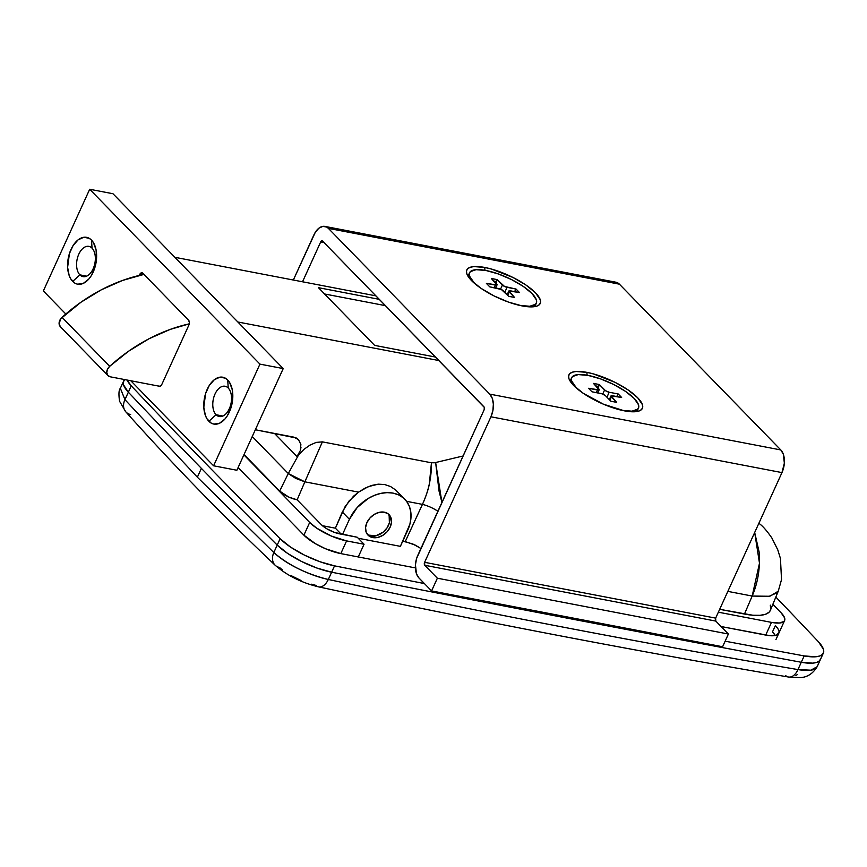 <?xml version="1.0" encoding="UTF-8"?>
<svg xmlns="http://www.w3.org/2000/svg" width="867" height="867" viewBox="0 0 867 867"><rect width="100%" height="100%" fill="white"/><g stroke="black" fill="none" stroke-linecap="round" stroke-linejoin="round"><path stroke-width="1.3" d="M92.043 248.157A15.411 9.093 -79.1 0 0 78.81 254.161A15.411 9.093 -79.1 0 0 79.883 274.85L72.687 281.417A23.853 14.067 100.9 0 1 71.029 249.403A23.853 14.067 100.9 0 1 91.512 240.105L92.043 248.157A15.411 9.093 100.9 0 1 94.156 266.126A15.411 9.093 100.9 0 1 83.059 276.638A15.411 9.093 100.9 0 1 79.883 274.85A15.411 9.093 100.9 0 1 77.77 256.892A15.411 9.093 100.9 0 1 88.867 246.369A15.411 9.093 100.9 0 1 92.043 248.157L91.512 240.105L89.171 238.295L83.774 237.276L78.128 239.834L73.077 245.589L69.403 253.641L67.615 267.329L69.165 275.5L70.704 278.806L75.028 283.238L77.629 284.192L83.265 283.401L88.716 279.163L91.111 275.944L94.785 267.881L96.53 258.734L96.074 249.902L93.484 242.727L91.512 240.105A23.853 14.067 100.9 0 1 93.159 272.13A23.853 14.067 100.9 0 1 72.687 281.417L79.883 274.85L86.678 276.15L79.883 274.85A15.411 9.093 -79.1 0 0 93.116 268.846A15.411 9.093 -79.1 0 0 92.043 248.157M228.238 388.048A15.411 9.093 -79.1 0 0 215.005 394.041A15.411 9.093 -79.1 0 0 216.078 414.729L208.882 421.297A23.853 14.067 100.9 0 1 207.224 389.283A23.853 14.067 100.9 0 1 227.707 379.995L228.238 388.048A15.411 9.093 100.9 0 1 230.351 406.005A15.411 9.093 100.9 0 1 219.253 416.528A15.411 9.093 100.9 0 1 216.078 414.729A15.411 9.093 100.9 0 1 213.965 396.772A15.411 9.093 100.9 0 1 225.062 386.248A15.411 9.093 100.9 0 1 228.238 388.048L227.707 379.995L225.366 378.175L219.969 377.156L214.322 379.724L209.272 385.468L205.598 393.531L203.81 407.219L205.36 415.38L206.899 418.685L211.223 423.118L213.835 424.082L219.459 423.291L224.911 419.054L227.306 415.824L230.98 407.761L232.724 398.625L232.269 389.792L229.679 382.607L227.707 379.995A23.853 14.067 100.9 0 1 229.354 412.009A23.853 14.067 100.9 0 1 208.882 421.297L216.078 414.729L222.873 416.041L216.078 414.729A15.411 9.093 -79.1 0 0 229.311 408.736A15.411 9.093 -79.1 0 0 228.238 388.048M372.734 537.583A14.674 10.957 -44.2 0 1 368.009 535.112A14.674 10.957 -44.2 0 1 368.605 519.691A14.674 10.957 -44.2 0 1 384.319 512.169L379.432 512.278L374.392 514.315L369.992 517.957L366.893 522.649L365.56 527.678L366.199 532.284L368.724 535.763L370.577 536.911L377.633 537.475L382.661 535.448L387.072 531.807L390.172 527.114L391.505 522.075L390.854 517.469L388.34 513.99L384.319 512.169A14.674 10.957 -44.2 0 1 389.045 514.64A14.674 10.957 -44.2 0 1 388.459 530.073A14.674 10.957 -44.2 0 1 372.734 537.583L371.033 535.839L372.734 537.583M128.349 392.187L124.946 399.654L197.362 477.197L201.382 468.364A7339.003 2255.696 -155.5 0 1 128.349 392.187L123.558 384.905L123.342 381.989L124.61 379.724L123.342 381.989L123.558 384.905L128.349 392.187A44.033 13.536 -155.5 0 1 123.634 381.079A44.033 13.536 24.5 0 0 128.349 392.187A7339.003 2255.696 24.5 0 0 277.212 545.083A7339.003 2255.696 -155.5 0 1 201.382 468.364A7339.003 2255.696 -155.5 0 1 128.349 392.187A7339.003 2255.696 24.5 0 0 277.212 545.083A7339.003 2255.696 -155.5 0 1 201.382 468.364L197.362 477.197L273.809 552.55L277.212 545.083L273.809 552.55C280.605 558.706 288.776 564.092 298.324 568.709C308.793 573.835 318.785 577.422 328.322 579.481C485.076 613.023 641.623 643.054 797.954 669.584L801.281 662.269A22017.01 6767.076 -155.5 0 1 331.638 572.209L317.008 568.069L301.597 561.502L287.66 553.449L277.212 545.083L287.66 553.449L301.597 561.502L317.008 568.069L331.638 572.209L328.322 579.481L331.638 572.209A44.033 13.536 -155.5 0 1 277.212 545.083L280.106 538.721L290.553 547.088L304.49 555.14L319.901 561.718L334.532 565.848A22017.01 6767.076 24.5 0 0 424.407 583.567A22017.01 6767.076 -155.5 0 1 334.532 565.848L331.638 572.209A22017.01 6767.076 24.5 0 0 801.281 662.269A22017.01 6767.076 -155.5 0 1 331.638 572.209A22017.01 6767.076 24.5 0 0 801.281 662.269L797.954 669.584C807.242 671.134 813.322 670.624 816.194 668.056L817.148 666.723L810.851 670.191L797.954 669.584C641.623 643.054 485.076 613.023 328.322 579.481C306.528 574.062 288.353 565.089 273.809 552.55A14.674 10.859 133.4 0 0 275.099 565.176A14.674 10.859 -46.6 0 1 273.809 552.55L197.362 477.197L124.946 399.654L131.242 385.826A7339.003 2255.696 24.5 0 0 280.106 538.721A7339.003 2255.696 -155.5 0 1 131.242 385.826L128.349 392.187M89.691 189.266L259.937 364.118L213.596 465.796L130.798 380.754L213.596 465.796L236.875 470.261L283.216 368.583L112.97 193.731L89.691 189.266L259.937 364.118L283.216 368.583L259.937 364.118L213.596 465.796L236.875 470.261L283.216 368.583L112.97 193.731L89.691 189.266L43.35 290.944L65.805 314.006L43.35 290.944L89.691 189.266M188.843 325.147L189.364 322.394L188.583 320.226L142.795 273.192L140.324 273.538L139.273 275.424L139.641 274.622L141.354 274.947L139.641 274.622A3.674 2.167 100.9 0 1 142.036 272.758A3.674 2.167 100.9 0 1 142.795 273.192L188.583 320.226A3.674 2.167 100.9 0 1 188.843 325.147L161.761 384.569L188.843 325.147M158.607 385.999L160.243 386.303L161.761 384.569A3.674 2.167 100.9 0 1 159.365 386.422A3.674 2.167 100.9 0 1 158.737 386.108M820.756 658.552L819.488 660.817L816.779 662.366L812.737 663.147L801.281 662.269L812.737 663.147L816.779 662.366L819.488 660.817L820.756 658.552M322.437 525.705L335.377 528.187L341.197 534.17L335.377 528.187L345.25 506.328L353.508 496.227L358.559 492.131L365.029 488.164L371.64 485.444L378.261 484.165L384.677 484.534L390.616 486.55L395.796 490.083L390.616 486.55L384.677 484.534L378.261 484.165L368.323 486.636L358.559 492.131L304.859 481.824L358.559 492.131L349.022 501.018L342.324 511.996L349.423 519.3A36.696 27.408 -44.2 0 1 404.824 499.284A36.696 27.408 -44.2 0 1 407.631 530.463L400.391 546.351L358.234 538.266L400.391 546.351L409.896 524.156L410.958 517.87L410.774 511.866L409.354 506.361L406.742 501.56L403.047 497.658L398.408 494.808L393.011 493.106L387.05 492.629L380.776 493.388L374.403 495.36L368.193 498.46L357.182 507.563L349.423 519.3L342.324 511.996L335.377 528.187L322.437 525.705M402.776 541.116L412.844 543.999L420.928 548.486L415.456 545.213L405.236 541.582L422.457 504.377L406.569 501.332L422.457 504.377C426.098 496.054 428.396 489.259 429.328 483.97L431.452 462.783L434.573 462.761L431.452 462.783L322.383 441.867L431.452 462.783C431.603 477.175 428.612 491.036 422.457 504.377A14.674 3.826 -155.2 0 1 437.889 511.259A14.674 3.826 24.8 0 0 422.457 504.377L405.236 541.582L402.776 541.116M775.271 635.511L772.475 631.924L775.271 635.511A29.359 9.028 24.5 0 0 772.475 631.924L775.369 625.573L777.58 628.217M438.908 360.553L237.861 321.993L438.908 360.553M174.874 257.304L375.92 295.864L174.874 257.304M318.449 287.681L374.62 345.38L435.505 357.052L374.62 345.38L318.449 287.681L379.323 299.353L318.449 287.681M435.635 462.523L463.076 455.988L435.635 462.523L439.049 491.112L441.91 502.427L435.635 462.523M300.871 444.468L298.476 439.602L293.74 437.12L255.342 429.75L296.362 438.019L298.497 439.612L300.871 444.468L300.329 450.569L296.991 456.53L304.122 449.247L309.909 445.15L316.173 442.408L322.383 441.867L304.859 481.824L322.383 441.867L316.173 442.408L309.909 445.15L304.122 449.247L298.963 454.254L288.277 473.534L304.859 481.824L295.745 478.4L288.277 473.534L298.963 454.254L296.991 456.53L274.492 433.424L296.991 456.53L300.329 450.569L300.968 447.448M252.254 436.535L288.277 473.534L252.254 436.535M770.416 610.216L769.083 612.2L765.463 614.302L760.001 615.321L752.903 615.245L719.675 609.306L744.46 614.053L752.177 596.052L727.836 591.381L752.177 596.052L744.46 614.053A57.948 17.806 24.5 0 0 770.384 610.292L778.23 591.251M777.417 592.605L768.91 596.42L752.177 596.052L769.82 596.268L778.252 591.207L781.514 579.622L780.452 558.511L777.764 549.797L771.858 537.973C766.623 530.409 762.299 525.543 758.885 523.375L758.777 523.289M244.05 454.514L279.662 491.09L288.277 473.534L279.662 491.09A13.905 4.27 24.5 0 0 288.7 496.986L289.058 497.149A13.905 4.27 24.5 0 0 297.143 499.825L304.859 481.824L297.143 499.825L321.332 524.676L297.143 499.825L288.809 497.105L279.662 491.09L244.05 454.514M797.694 674.407L795.906 675.426M318.72 586.905A14.674 8.572 -77.9 0 0 328.322 579.481A14.674 8.572 102.1 0 1 318.72 586.905A14.674 8.572 102.1 0 1 315.881 585.366L311.188 584.163M301.001 580.489L291.009 575.58M282.653 570.128L279.477 567.441A14.674 10.859 -46.6 0 1 275.099 565.176M823.357 653.111L820.453 659.462A44.033 13.536 -155.5 0 1 801.281 662.269L804.186 655.918L815.641 656.785L819.673 656.016L822.382 654.466L823.65 652.19L823.433 649.285L818.643 642.003A7339.003 2255.696 24.5 0 0 775.835 597.06A7339.003 2255.696 -155.5 0 1 818.643 642.003A44.033 13.536 -155.5 0 1 823.357 653.111A44.033 13.536 -155.5 0 1 804.186 655.918A22017.01 6767.076 -155.5 0 1 725.137 641.19A22017.01 6767.076 24.5 0 0 804.186 655.918L801.281 662.269A44.033 13.536 24.5 0 0 820.453 659.462L817.148 666.723C812.964 673.594 807.34 677.235 800.284 677.647L788.537 677.029C632.097 650.488 475.452 620.436 318.601 586.872C301.564 582.754 287.107 575.558 275.207 565.284C222.711 515.616 172.912 464.463 125.791 411.825L119.559 401.258C118.551 394.16 118.822 389.847 120.35 388.308L124.946 399.654A14.674 11.054 138.2 0 0 125.704 411.717A14.674 11.054 -41.8 0 1 124.946 399.654L120.361 388.297L124.349 379.518M788.667 677.051A14.674 8.746 -80.4 0 0 797.954 669.584A14.674 8.746 99.6 0 1 788.667 677.051A14.674 8.746 99.6 0 1 785.513 675.458M130.635 414.567A14.674 11.054 -41.8 0 1 125.704 411.717M754.68 532.49L759.492 563.225L752.177 596.052C757.856 582.927 760.229 568.459 759.275 552.647L754.68 532.49M243.898 454.861L309.692 522.443L316.683 528.133L331.367 536.055L346.594 540.9L364.053 544.248L357.247 537.247L334.814 532.511L327.076 528.935L321.332 524.676A14.674 4.508 -155.5 0 0 339.788 533.899L357.247 537.247L364.053 544.248L346.594 540.9A29.359 9.028 -155.5 0 1 309.692 522.443L243.898 454.861M303.905 535.156L309.692 522.443L303.905 535.156L238.1 467.573L303.905 535.156L315.393 543.674L325.569 548.768L340.807 553.601L346.594 540.9L340.807 553.601L415.38 567.907L340.807 553.601A29.359 9.028 -155.5 0 1 303.905 535.156M358.266 556.95L364.053 544.248L358.266 556.95M784.592 620.566A29.359 9.028 -155.5 0 0 781.167 612.861L772.844 604.31L781.167 612.861L784.602 617.868L784.808 619.883L783.974 621.444L779.379 623.026L771.5 622.387L718.353 612.189L771.5 622.387L765.713 635.088L771.5 622.387A29.359 9.028 -155.5 0 0 784.592 620.566L775.911 639.629M770.72 609.111L770.319 605.155M404.824 499.284L395.796 490.083M342.53 534.43L349.423 519.3L342.53 534.43M110.358 376.831L160.07 386.368L110.358 376.831A7.337 5.484 -44.2 0 1 107.996 375.606A7.337 5.484 -44.2 0 1 109.686 366.318L107.443 369.342L106.771 372.68L107.833 375.422L110.358 376.831M144.041 274.373L122.518 280.453L101.287 289.827L80.934 302.247L60.733 318.774L59.097 323.716L60.354 326.664M143.955 274.395A146.783 109.61 135.8 0 0 62.023 317.355L109.686 366.318A146.783 109.61 -44.2 0 1 189.255 323.857L170.181 329.417L148.951 338.791L128.598 351.2L109.686 366.318L62.023 317.355A7.337 5.484 135.8 0 0 60.332 326.642L107.996 375.606M127.026 380.028L131.242 385.826A44.033 13.536 -155.5 0 1 127.026 380.028M772.475 631.924L775.369 625.573A29.359 9.028 -155.5 0 1 778.804 633.278A29.359 9.028 -155.5 0 1 765.713 635.088L721.116 626.538L769.994 635.695L776.355 635.218L779.021 632.585M331.638 572.209L334.532 565.848A44.033 13.536 -155.5 0 1 280.106 538.721L277.212 545.083A44.033 13.536 24.5 0 0 331.638 572.209M388.134 513.828A14.674 10.957 -44.2 0 1 386.27 528.968A14.674 10.957 -44.2 0 1 371.033 535.839A14.674 10.957 -44.2 0 1 367.229 534.18M389.153 515.724L389.381 522.844L387.115 527.797L383.29 532.045L375.931 535.73L368.876 535.156M385.457 305.65L324.572 293.978L385.457 305.65M586.937 372.377A40.37 12.409 -155.5 0 1 631.068 392.057A40.37 12.409 -155.5 0 1 638.762 411.099A40.37 12.409 -155.5 0 1 624.392 410.85L603.443 404.195L583.253 393.304L573.651 385.468L570.605 381.838L568.915 378.576L568.644 375.823L569.782 373.666L572.307 372.203L576.111 371.488L586.937 372.377L593.537 373.948L615.061 382.347L628.066 389.922L637.678 397.747L642.404 404.64L642.685 407.403L641.537 409.549L639.022 411.012L630.276 411.673L624.392 410.85A40.37 12.409 -155.5 0 1 569.24 379.421A40.37 12.409 -155.5 0 1 586.937 372.377L587.078 375.216L586.937 372.377M484.783 267.469L484.935 270.309L484.783 267.469L491.394 269.03L512.906 277.44L525.922 285.015L535.524 292.84L540.26 299.733L540.531 302.485L539.393 304.642L536.868 306.105L533.064 306.82L522.237 305.932A40.37 12.409 -155.5 0 1 467.085 274.503A40.37 12.409 -155.5 0 1 484.783 267.469A40.37 12.409 -155.5 0 1 528.924 287.15A40.37 12.409 -155.5 0 1 536.608 306.192A40.37 12.409 -155.5 0 1 522.237 305.932L508.561 302.117L494.114 295.961L481.098 288.386L471.496 280.561L466.771 273.669L466.489 270.905L467.638 268.759L470.152 267.296L473.956 266.581L484.783 267.469M324.897 226.406L615.928 282.219A16.885 9.96 -79.1 0 1 619.406 284.181L328.376 228.368L326.718 227.078L322.903 226.363L318.904 228.173L315.328 232.248L293.339 280.019L313.887 234.935A16.885 9.96 100.9 0 1 324.897 226.406A16.885 9.96 100.9 0 1 328.376 228.368L489.768 394.127L780.799 449.94A16.885 9.96 -79.1 0 1 781.969 472.602L490.939 416.789L492.889 410.579L493.356 404.098L492.261 398.321L489.768 394.127A16.885 9.96 100.9 0 1 490.939 416.789L424.613 562.315A2.2 1.3 100.9 0 0 424.765 565.273L424.613 562.315L715.654 618.128A2.2 1.3 -79.1 0 0 715.806 621.086L424.765 565.273L437.369 578.213L431.571 590.926L418.978 577.986A16.885 9.96 100.9 0 1 417.807 555.324L484.133 409.798A2.2 1.3 100.9 0 0 483.97 406.84L322.578 241.08A2.2 1.3 100.9 0 0 322.123 240.82A2.2 1.3 100.9 0 0 320.692 241.936L324.041 242.576L320.692 241.936L302.529 281.786L320.692 241.936L321.603 240.896L322.578 241.08L484.295 407.382L484.133 409.798L416.659 558.326L415.423 564.796L416.485 573.791L418.978 577.986L431.571 590.926L722.612 646.739L728.399 634.026L437.369 578.213L431.571 590.926L722.612 646.739L728.399 634.026L715.806 621.086L424.765 565.273L437.369 578.213L728.399 634.026L715.806 621.086L715.654 618.128L781.969 472.602L490.939 416.789L424.613 562.315L715.654 618.128L781.969 472.602L784.353 463.13L783.291 454.135L780.799 449.94L619.406 284.181L328.376 228.368L489.768 394.127L780.799 449.94L619.406 284.181L615.906 282.219M535.741 304.079A36.696 11.282 -155.5 0 1 534.018 306.723A36.696 11.282 24.5 0 0 535.459 305.097L536.326 303.19A36.696 11.282 -155.5 0 1 519.907 305.444L529.802 306.257L535.557 304.284L536.586 302.323L536.337 299.819L532.035 293.555A36.696 11.282 -155.5 0 1 536.326 303.19M478.617 286.63A36.696 11.282 -155.5 0 1 473.826 282.393L469.535 276.118L469.275 273.614L470.315 271.664L476.07 269.68L485.91 270.482L498.341 273.95L511.476 279.553L523.31 286.435L532.035 293.555A36.696 11.282 -155.5 0 0 496.401 273.278A36.696 11.282 -155.5 0 0 469.546 272.747L468.679 274.655A36.696 11.282 24.5 0 0 468.386 276.811A36.696 11.282 -155.5 0 1 469.253 273.777M478.606 286.63L473.826 282.393A36.696 11.282 -155.5 0 1 469.546 272.747M497.159 279.608L491.34 278.491L496.975 284.983L486.387 283.379L489.79 286.869L501.375 289.513L508.701 296.33L514.532 297.446L508.896 290.954L519.474 292.569L516.071 289.069L504.496 286.435L497.159 279.608L496.292 281.515L493.822 281.038L496.292 281.515L496.032 283.303L497.159 279.608L491.34 278.491L496.618 283.91A3.674 1.127 -155.5 0 1 497.051 284.875A3.674 1.127 -155.5 0 1 495.415 285.102L486.387 283.379L489.79 286.869L498.818 288.603A3.674 1.127 -155.5 0 1 503.424 290.911L508.701 296.33L514.532 297.446L509.254 292.027A3.674 1.127 -155.5 0 1 508.821 291.063A3.674 1.127 -155.5 0 1 510.457 290.835L519.474 292.569L516.071 289.069L514.554 291.626L516.071 289.069L507.054 287.335A3.674 1.127 -155.5 0 1 502.437 285.026L497.159 279.608M507.737 295.333L509.254 292.027L507.737 295.333M494.223 287.725L495.415 285.102L494.223 287.725M500.562 289.144L502.437 285.026L500.562 289.144M504.789 292.309L507.054 287.335L504.789 292.309M516.125 291.919L515.204 290.976L516.125 291.919M637.895 408.986A36.696 11.282 -155.5 0 1 636.172 411.641A36.696 11.282 24.5 0 0 637.603 410.004L638.47 408.097A36.696 11.282 -155.5 0 1 622.051 410.362L631.945 411.175L637.7 409.191L638.741 407.241L638.48 404.726L634.189 398.462A36.696 11.282 -155.5 0 1 638.47 408.097M571.689 377.665A36.696 11.282 -155.5 0 0 575.981 387.3L580.76 391.537A36.696 11.282 -155.5 0 1 575.981 387.3L571.678 381.036L571.429 378.532L572.469 376.571L578.213 374.587L588.054 375.4L600.495 378.868L613.619 384.46L625.454 391.342L634.189 398.462A36.696 11.282 -155.5 0 0 598.544 378.196A36.696 11.282 -155.5 0 0 571.689 377.665L570.822 379.573A36.696 11.282 24.5 0 0 570.529 381.729A36.696 11.282 -155.5 0 1 571.396 378.684M599.314 384.525L593.494 383.409L599.119 389.901L588.541 388.286L591.944 391.786L602.207 393.856L605.578 395.818L610.856 401.237L616.675 402.353L611.051 395.861L621.628 397.476L618.225 393.976L609.198 392.252L605.459 390.659L599.314 384.525L598.436 386.433L595.976 385.956L598.436 386.433L598.176 388.221L599.314 384.525L593.494 383.409L598.761 388.828A3.674 1.127 -155.5 0 1 599.195 389.792A3.674 1.127 -155.5 0 1 597.558 390.02L588.541 388.286L591.944 391.786L600.961 393.51A3.674 1.127 -155.5 0 1 605.578 395.818L610.856 401.237L616.675 402.353L611.398 396.934A3.674 1.127 -155.5 0 1 610.964 395.97A3.674 1.127 -155.5 0 1 612.601 395.742L621.628 397.476L618.225 393.976L616.708 396.533L618.225 393.976L609.198 392.252A3.674 1.127 -155.5 0 1 604.592 389.944L599.314 384.525M609.891 400.251L611.398 396.934L609.891 400.251M596.366 392.632L597.558 390.02L596.366 392.632M602.717 394.052L604.592 389.944L602.717 394.052M606.933 397.216L609.198 392.252L606.933 397.216M618.279 396.837L617.358 395.883L618.279 396.837M495.631 287.996L497.04 284.896M507.152 294.726L508.81 291.084M597.775 392.903L599.184 389.803M609.295 399.644L610.964 395.991"/></g></svg>

